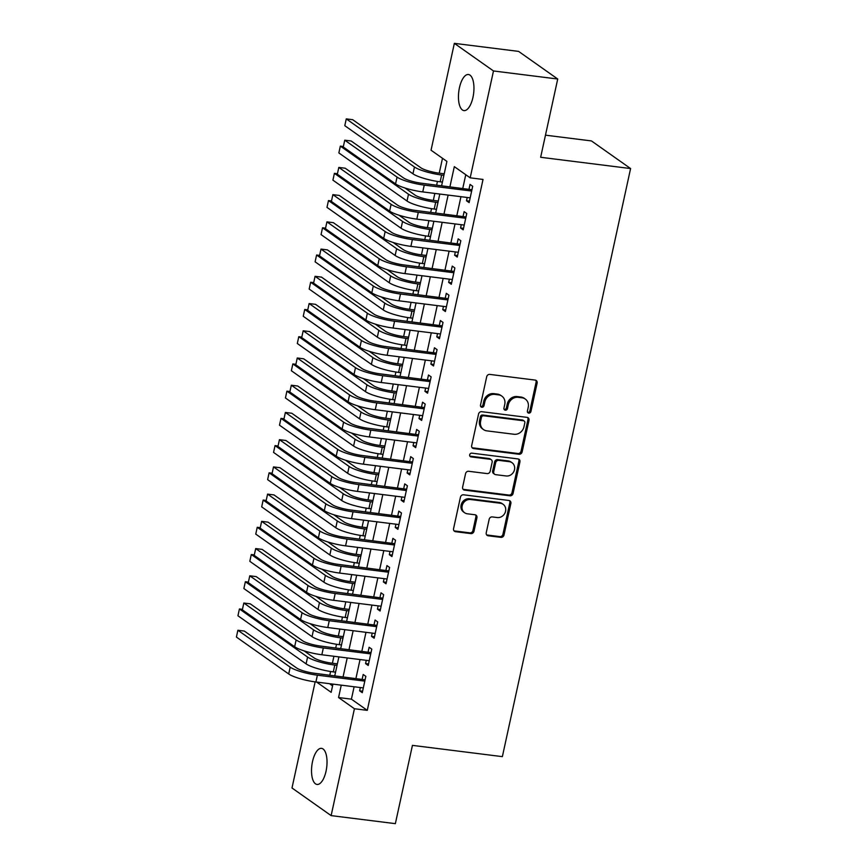 <?xml version="1.0" encoding="UTF-8"?>
<svg xmlns="http://www.w3.org/2000/svg" width="867" height="867" viewBox="0 0 867 867"><rect width="100%" height="100%" fill="white"/><g stroke="black" fill="none" stroke-linecap="round" stroke-linejoin="round"><path stroke-width="1.3" d="M528.772 413.125A1.951 1.734 125.2 0 0 530.94 411.467L537.128 383.073A2.785 2.482 125.2 0 0 535.188 380.093L489.79 374.403A2.785 2.482 125.2 0 0 486.69 376.755L480.502 405.149A1.951 1.734 125.2 0 0 481.857 407.241A1.951 1.734 125.2 0 0 484.024 405.593L484.826 401.92A8.93 7.944 125.2 0 1 494.764 394.377L498.547 394.853A8.93 7.944 125.2 0 1 501.83 396.111A8.93 7.944 125.2 0 1 504.757 404.412L503.955 408.097A1.951 1.734 125.2 0 0 505.309 410.189A1.951 1.734 125.2 0 0 507.488 408.53L508.29 404.856A8.93 7.944 125.2 0 1 518.228 397.314L522.01 397.79A8.93 7.944 125.2 0 1 525.283 399.048A8.93 7.944 125.2 0 1 528.209 407.36L527.407 411.034A1.951 1.734 125.2 0 0 528.772 413.125M527.602 412.356A1.951 1.734 125.2 0 0 529.889 410.73L536.077 382.325A2.785 2.482 125.2 0 0 535.633 380.19M480.686 406.482A1.951 1.734 125.2 0 0 482.973 404.846L483.775 401.172L484.826 401.92M504.15 409.419A1.951 1.734 125.2 0 0 506.426 407.783L507.228 404.109L508.29 404.856M312.51 761.627A18.185 7.478 97.1 0 1 321.538 748.362A18.185 7.478 97.1 0 1 326.046 771.175A18.185 7.478 97.1 0 1 317.019 784.451A18.185 7.478 97.1 0 1 312.51 761.627M459.434 87.773A18.185 7.478 97.1 0 1 468.462 74.508A18.185 7.478 97.1 0 1 472.97 97.332A18.185 7.478 97.1 0 1 463.943 110.597A18.185 7.478 97.1 0 1 459.434 87.773M486.224 532.782A2.785 2.482 125.2 0 0 488.164 535.763L500.898 537.367A2.785 2.482 125.2 0 0 504.009 535.004L510.88 503.467A2.785 2.482 125.2 0 0 508.94 500.487L463.542 494.797A2.785 2.482 125.2 0 0 460.442 497.149L453.56 528.686A2.785 2.482 125.2 0 0 455.5 531.677L470.889 533.606A2.785 2.482 125.2 0 0 473.989 531.243L476.937 517.751A2.785 2.482 125.2 0 0 474.997 514.76L467.367 513.806A7.456 6.643 125.2 0 1 464.625 512.755A7.456 6.643 125.2 0 1 462.685 504.258A7.456 6.643 125.2 0 1 470.488 499.511L500.367 503.25A7.456 6.643 125.2 0 1 503.12 504.301A7.456 6.643 125.2 0 1 505.049 512.798A7.456 6.643 125.2 0 1 497.257 517.545L492.272 516.927A2.785 2.482 125.2 0 0 489.172 519.279L486.224 532.782M441.606 185.744L446.917 161.414L431.051 150.208L454.351 43.35L518.596 51.391L557.719 79.016L540.65 157.285L630.591 168.556L502.361 756.642L412.432 745.371L395.363 823.65L331.129 815.609L291.995 787.984L315.133 681.885M557.719 79.016L493.486 70.964L470.185 177.833L454.319 166.637L449.93 186.784M354.115 686.772L351.406 699.16L367.272 710.355L483.027 179.436L470.185 177.833M367.272 710.355L354.43 708.74L331.129 815.609M519.019 454.254A2.785 2.482 125.2 0 0 522.129 451.891L529 420.354A2.785 2.482 125.2 0 0 527.06 417.374L481.662 411.684A2.785 2.482 125.2 0 0 478.562 414.036L471.681 445.573A2.785 2.482 125.2 0 0 473.62 448.564L519.019 454.254L517.967 453.506A2.785 2.482 125.2 0 0 521.067 451.143L527.949 419.606A2.785 2.482 125.2 0 0 527.504 417.471M519.94 461.916L513.069 493.453A2.785 2.482 125.2 0 1 509.959 495.805L464.56 490.115A2.785 2.482 125.2 0 1 462.62 487.135L465.568 473.631A2.785 2.482 125.2 0 1 468.668 471.28L487.081 473.588A2.785 2.482 125.2 0 0 490.191 471.225L492.142 462.274A2.785 2.482 125.2 0 0 490.202 459.282L471.03 456.887A1.951 1.734 125.2 0 1 471.843 453.148L518 458.925A2.785 2.482 125.2 0 1 519.94 461.916L518.889 461.168L512.007 492.705L513.069 493.453M467.205 197.481L466.489 200.754L469.134 202.618L472.688 186.275L470.044 184.411L469.014 189.179M461.266 224.705L460.55 227.978L463.195 229.842L466.76 213.51L464.116 211.635L463.076 216.403M455.327 251.929L454.611 255.201L457.256 257.065L460.821 240.733L458.177 238.869L457.137 243.627M449.388 279.152L448.673 282.425L451.317 284.289L454.882 267.957L452.238 266.093L451.198 270.851M443.46 306.387L442.744 309.649L445.389 311.524L448.943 295.181L446.299 293.317L445.27 298.085M437.521 333.611L436.805 336.884L439.45 338.748L443.015 322.405L440.371 320.541L439.331 325.309M431.582 360.835L430.866 364.107L433.511 365.972L437.076 349.639L434.432 347.775L433.392 352.533M425.643 388.058L424.928 391.331L427.572 393.195L431.137 376.863L428.493 374.999L427.453 379.757M419.704 415.293L418.999 418.555L421.644 420.43L425.198 404.087L422.554 402.223L421.514 406.991M413.776 442.517L413.06 445.79L415.705 447.654L419.27 431.311L416.626 429.447L415.586 434.215M407.837 469.741L407.122 473.014L409.766 474.878L413.331 458.545L410.687 456.671L409.647 461.439M401.898 496.964L401.183 500.237L403.827 502.101L407.392 485.769L404.748 483.905L403.708 488.663M395.959 524.188L395.254 527.461L397.899 529.325L401.454 512.993L398.809 511.129L397.769 515.898M390.031 551.423L389.316 554.685L391.96 556.56L395.525 540.217L392.881 538.353L391.841 543.121M384.092 578.647L383.377 581.92L386.021 583.784L389.586 567.452L386.942 565.577L385.902 570.345M378.153 605.87L377.438 609.143L380.082 611.007L383.647 594.675L381.003 592.811L379.963 597.569M372.214 633.094L371.51 636.367L374.154 638.231L377.709 621.899L375.064 620.035L374.024 624.793M366.286 660.329L365.571 663.591L368.215 665.466L371.78 649.123L369.136 647.259L368.096 652.027M465.763 174.711L462.772 188.399M460.962 196.701L456.833 215.623M455.023 223.924L450.905 242.847M449.095 251.148L444.966 270.07M443.156 278.372L439.027 297.305M437.217 305.607L433.088 324.529M431.278 332.83L427.16 351.753M425.35 360.054L421.221 378.977M419.411 387.278L415.282 406.211M413.472 414.502L409.343 433.435M407.533 441.737L403.415 460.659M401.605 468.96L397.476 487.883M395.666 496.184L391.537 515.106M389.727 523.408L385.598 542.341M383.788 550.643L379.67 569.565M377.86 577.866L373.731 596.789M371.921 605.09L367.792 624.012M365.982 632.314L361.853 651.247M360.043 659.549L355.925 678.471M360.347 687.553L359.632 690.826L362.276 692.69L365.841 676.347L363.197 674.483L362.157 679.251M442.495 158.282L439.244 173.172M437.445 181.431L436.643 185.126M434.833 193.428L433.316 200.396M431.506 208.654L430.704 212.35M428.894 220.651L427.377 227.62M425.578 235.878L424.765 239.574M422.955 247.875L421.438 254.855M419.639 263.113L418.837 266.798M417.027 275.099L415.499 282.078M413.7 290.337L412.898 294.032M411.088 302.334L409.571 309.302M407.761 317.56L406.959 321.256M405.149 329.558L403.632 336.526M401.833 344.784L401.02 348.48M399.21 356.781L397.693 363.75M395.894 372.019L395.092 375.704M393.282 384.005L391.754 390.984M389.955 399.243L389.153 402.938M387.343 411.229L385.826 418.208M384.016 426.466L383.214 430.162M381.404 438.464L379.887 445.432M378.088 453.69L377.275 457.386M375.465 465.687L373.948 472.656M372.149 480.914L371.347 484.61M369.537 492.911L368.009 499.891M366.21 508.149L365.408 511.833M363.598 520.135L362.081 527.114M360.271 535.372L359.469 539.068M357.659 547.37L356.142 554.338M354.343 562.596L353.53 566.292M351.72 574.593L350.203 581.562M348.404 589.82L347.602 593.516M345.792 601.817L344.264 608.797M342.465 617.055L341.663 620.739M339.853 629.041L338.336 636.02M336.526 644.279L335.724 647.974M333.914 656.276L332.397 663.244M330.598 671.502L329.785 675.198M329.493 683.684L332.57 685.862M630.591 168.556L591.457 140.931L545.473 135.176M454.351 43.35L493.486 70.964M316.65 682.08L331.161 692.321L332.95 684.117M334.76 675.816L338.889 656.893M340.698 648.592L344.817 629.67M346.627 621.368L350.756 602.446M352.566 594.144L356.695 575.211M358.505 566.91L362.634 547.987M364.443 539.686L368.562 520.764M370.372 512.462L374.501 493.54M376.311 485.238L380.44 466.305M382.249 458.004L386.379 439.081M388.188 430.78L392.307 411.858M394.117 403.556L398.246 384.634M400.055 376.332L404.185 357.399M405.994 349.108L410.124 330.175M411.933 321.874L416.052 302.951M417.861 294.65L421.991 275.728M423.8 267.426L427.93 248.504M429.739 240.202L433.868 221.269M435.678 212.968L439.797 194.045M341.262 685.158L338.563 697.545L354.43 708.74M448.12 195.086L443.991 214.008M442.181 222.31L438.052 241.243M436.242 249.544L432.113 268.467M430.303 276.768L426.185 295.69M424.375 303.992L420.246 322.914M418.436 331.216L414.307 350.149M412.497 358.45L408.368 377.373M406.558 385.674L402.44 404.596M400.63 412.898L396.501 431.82M394.691 440.122L390.562 459.055M388.752 467.346L384.623 486.279M382.813 494.58L378.695 513.502M376.885 521.804L372.756 540.726M370.946 549.028L366.817 567.95M365.007 576.252L360.878 595.185M359.068 603.486L354.95 622.408M353.14 630.71L349.011 649.632M347.201 657.934L343.072 676.856M351.406 699.16L338.563 697.545M466.489 200.754L469.459 201.122M460.55 227.978L463.52 228.346M454.611 255.201L457.581 255.57M448.673 282.425L451.642 282.805M442.744 309.649L445.714 310.028M436.805 336.884L439.775 337.252M430.866 364.107L433.836 364.476M424.928 391.331L427.897 391.7M418.999 418.555L421.969 418.934M413.06 445.79L416.03 446.158M407.122 473.014L410.091 473.382M401.183 500.237L404.152 500.606M395.254 527.461L398.224 527.84M389.316 554.685L392.285 555.064M383.377 581.92L386.346 582.288M377.438 609.143L380.407 609.512M371.51 636.367L374.479 636.736M365.571 663.591L368.54 663.97M359.632 690.826L362.601 691.194M525.283 399.048L524.232 398.311A8.93 7.944 125.2 0 0 520.948 397.043L522.01 397.79M507.228 404.109A8.93 7.944 125.2 0 1 517.165 396.577L520.948 397.043M501.83 396.111L500.768 395.374A8.93 7.944 125.2 0 0 497.495 394.106L498.547 394.853M483.775 401.172A8.93 7.944 125.2 0 1 493.713 393.629L497.495 394.106M472.125 447.719A2.785 2.482 125.2 0 0 472.569 447.816L517.967 453.506M524.828 422.858A1.951 1.734 125.2 0 0 523.473 420.766L483.623 415.77A1.951 1.734 125.2 0 0 481.456 417.417L480.611 421.297A8.93 7.944 125.2 0 0 483.526 429.598A8.93 7.944 125.2 0 0 486.81 430.856L514.055 434.269A8.93 7.944 125.2 0 0 523.982 426.727L524.828 422.858M524.188 421.037L523.137 420.289A1.951 1.734 125.2 0 0 522.422 420.018L523.473 420.766M483.526 429.598L482.475 428.851A8.93 7.944 125.2 0 1 479.549 420.549L480.394 416.68A1.951 1.734 125.2 0 1 482.561 415.022L522.422 420.018M463.065 489.27A2.785 2.482 125.2 0 0 463.509 489.378L508.907 495.057A2.785 2.482 125.2 0 0 512.007 492.705M491.231 459.683L490.169 458.936A2.785 2.482 125.2 0 0 489.14 458.545L469.979 456.14L471.03 456.887M506.187 475.972A7.456 6.643 125.2 0 0 513.99 471.225A7.456 6.643 125.2 0 0 512.05 462.729A7.456 6.643 125.2 0 0 509.308 461.678L498.774 460.366A2.785 2.482 125.2 0 0 495.675 462.718L493.724 471.67A2.785 2.482 125.2 0 0 495.664 474.661L506.187 475.972M512.05 462.729L510.988 461.992A7.456 6.643 125.2 0 0 508.246 460.93L509.308 461.678M494.634 474.26L493.572 473.523A2.785 2.482 125.2 0 1 492.662 470.922L494.613 461.97A2.785 2.482 125.2 0 1 497.723 459.618L508.246 460.93M518.889 461.168A2.785 2.482 125.2 0 0 518.444 459.022M503.12 504.301L502.058 503.564A7.456 6.643 125.2 0 0 499.316 502.502L500.367 503.25M464.625 512.755L463.563 512.007A7.456 6.643 125.2 0 1 461.623 503.51A7.456 6.643 125.2 0 1 469.426 498.763L499.316 502.502M454.005 530.832A2.785 2.482 125.2 0 0 454.449 530.929L469.827 532.858A2.785 2.482 125.2 0 0 472.938 530.496L475.875 517.003A2.785 2.482 125.2 0 0 475.441 514.857M486.669 534.917A2.785 2.482 125.2 0 0 487.113 535.015L499.847 536.619A2.785 2.482 125.2 0 0 502.947 534.256L509.829 502.719A2.785 2.482 125.2 0 0 509.384 500.584M444.218 173.79L438.995 173.14A14.208 2.774 -167.7 0 1 420.863 167.797L352.706 119.7L346.28 118.887L414.437 166.995A21.307 4.162 12.3 0 0 441.639 175.004L443.893 175.286M346.28 118.887L344.795 125.693L412.952 173.801A21.307 4.162 12.3 0 0 440.154 181.81L442.408 182.092M471.941 189.743L421.6 183.24A14.208 2.774 -167.7 0 1 403.469 177.898L351.168 140.996L344.752 140.183L397.043 177.096A21.307 4.162 12.3 0 0 424.245 185.105L471.648 191.043M344.752 140.183L343.267 146.989L395.558 183.902A21.307 4.162 12.3 0 0 422.76 191.91L470.174 197.849M438.279 201.025L433.056 200.364A14.208 2.774 -167.7 0 1 414.925 195.021L404.976 187.998M343.375 146.501L340.341 146.111L338.856 152.928L407.013 201.025A21.307 4.162 12.3 0 0 434.215 209.034L436.469 209.315M340.341 146.111L408.498 194.219A21.307 4.162 12.3 0 0 435.7 202.228L437.954 202.51M432.34 228.249L427.117 227.588A14.208 2.774 -167.7 0 1 408.986 222.255L399.037 215.233M337.436 173.725L334.402 173.346L332.917 180.152L401.074 228.249A21.307 4.162 12.3 0 0 428.276 236.268L430.531 236.55M334.402 173.346L402.559 221.443A21.307 4.162 12.3 0 0 429.761 229.462L432.015 229.744M426.412 255.472L421.189 254.822A14.208 2.774 -167.7 0 1 403.047 249.479L393.098 242.457M331.497 200.949L328.474 200.57L326.989 207.376L395.146 255.483A21.307 4.162 12.3 0 0 422.348 263.492L424.602 263.774M328.474 200.57L396.631 248.677A21.307 4.162 12.3 0 0 423.833 256.686L426.087 256.968M420.473 282.696L415.25 282.046A14.208 2.774 -167.7 0 1 397.119 276.703L387.17 269.68M325.558 228.173L322.535 227.793L321.05 234.599L389.207 282.707A21.307 4.162 12.3 0 0 416.409 290.716L418.663 290.998M322.535 227.793L390.692 275.901A21.307 4.162 12.3 0 0 417.894 283.91L420.148 284.192M466.002 216.967L415.661 210.464A14.208 2.774 -167.7 0 1 397.53 205.121L345.239 168.22L338.813 167.418L391.104 204.319A21.307 4.162 12.3 0 0 418.306 212.328L465.72 218.267M338.813 167.418L337.328 174.224L389.619 211.125A21.307 4.162 12.3 0 0 416.821 219.134L464.235 225.073M460.063 244.191L409.733 237.688A14.208 2.774 -167.7 0 1 391.591 232.356L339.3 195.443L332.874 194.641L385.165 231.543A21.307 4.162 12.3 0 0 412.367 239.563L459.781 245.491M332.874 194.641L331.389 201.447L383.68 238.349A21.307 4.162 12.3 0 0 410.893 246.369L458.296 252.297M454.124 271.425L403.794 264.923A14.208 2.774 -167.7 0 1 385.652 259.58L333.362 222.667L326.935 221.865L379.237 258.778A21.307 4.162 12.3 0 0 406.439 266.787L453.842 272.726M326.935 221.865L325.45 228.671L377.752 265.584A21.307 4.162 12.3 0 0 404.954 273.593L452.357 279.532M448.196 298.649L397.855 292.146A14.208 2.774 -167.7 0 1 379.724 286.804L327.423 249.891L321.007 249.089L373.298 286.002A21.307 4.162 12.3 0 0 400.5 294.011L447.903 299.949M321.007 249.089L319.522 255.895L371.813 292.808A21.307 4.162 12.3 0 0 399.015 300.816L446.429 306.755M414.534 309.92L409.311 309.27A14.208 2.774 -167.7 0 1 391.18 303.927L381.231 296.904M319.63 255.397L316.596 255.017L315.111 261.823L383.268 309.931A21.307 4.162 12.3 0 0 410.47 317.94L412.725 318.222M316.596 255.017L384.753 303.125A21.307 4.162 12.3 0 0 411.955 311.134L414.209 311.416M442.257 325.873L391.917 319.37A14.208 2.774 -167.7 0 1 373.785 314.027L321.494 277.126L315.068 276.313L367.359 313.225A21.307 4.162 12.3 0 0 394.561 321.234L441.975 327.173M315.068 276.313L313.583 283.119L365.874 320.031A21.307 4.162 12.3 0 0 393.076 328.04L440.49 333.979M408.595 337.155L403.372 336.494A14.208 2.774 -167.7 0 1 385.241 331.161L375.292 324.139M313.691 282.631L310.657 282.252L309.172 289.058L377.329 337.155A21.307 4.162 12.3 0 0 404.531 345.174L406.786 345.456M310.657 282.252L378.814 330.349A21.307 4.162 12.3 0 0 406.016 338.368L408.27 338.65M436.318 353.097L385.988 346.594A14.208 2.774 -167.7 0 1 367.846 341.251L315.555 304.35L309.129 303.548L361.42 340.449A21.307 4.162 12.3 0 0 388.622 348.458L436.036 354.397M309.129 303.548L307.644 310.353L359.935 347.255A21.307 4.162 12.3 0 0 387.148 355.275L434.551 361.203M402.667 364.378L397.444 363.728A14.208 2.774 -167.7 0 1 379.302 358.385L369.353 351.363M307.752 309.855L304.729 309.476L303.244 316.282L371.401 364.389A21.307 4.162 12.3 0 0 398.603 372.398L400.857 372.68M304.729 309.476L372.886 357.583A21.307 4.162 12.3 0 0 400.088 365.592L402.342 365.874M430.379 380.331L380.049 373.829A14.208 2.774 -167.7 0 1 361.907 368.486L309.617 331.573L303.19 330.771L355.492 367.673A21.307 4.162 12.3 0 0 382.694 375.693L430.097 381.632M303.19 330.771L301.705 337.577L354.007 374.49A21.307 4.162 12.3 0 0 381.209 382.499L428.612 388.438M396.728 391.602L391.505 390.952A14.208 2.774 -167.7 0 1 373.374 385.609L363.425 378.586M301.814 337.079L298.79 336.699L297.305 343.505L365.462 391.613A21.307 4.162 12.3 0 0 392.664 399.622L394.918 399.904M298.79 336.699L366.947 384.807A21.307 4.162 12.3 0 0 394.149 392.816L396.403 393.098M424.451 407.555L374.111 401.053A14.208 2.774 -167.7 0 1 355.979 395.71L303.678 358.797L297.262 357.995L349.553 394.908A21.307 4.162 12.3 0 0 376.755 402.917L424.158 408.856M297.262 357.995L295.777 364.801L348.068 401.714A21.307 4.162 12.3 0 0 375.27 409.723L422.673 415.661M390.789 418.826L385.566 418.176A14.208 2.774 -167.7 0 1 367.435 412.833L357.486 405.81M295.885 364.303L292.851 363.923L291.366 370.729L359.523 418.837A21.307 4.162 12.3 0 0 386.725 426.846L388.98 427.128M292.851 363.923L361.008 412.031A21.307 4.162 12.3 0 0 388.21 420.04L390.464 420.322M418.512 434.779L368.172 428.276A14.208 2.774 -167.7 0 1 350.04 422.933L297.749 386.032L291.323 385.219L343.614 422.131A21.307 4.162 12.3 0 0 370.816 430.14L418.23 436.079M291.323 385.219L289.838 392.025L342.129 428.937A21.307 4.162 12.3 0 0 369.331 436.946L416.745 442.885M384.85 446.061L379.627 445.4A14.208 2.774 -167.7 0 1 361.496 440.057L351.547 433.045M289.946 391.537L286.912 391.158L285.427 397.964L353.584 446.061A21.307 4.162 12.3 0 0 380.786 454.07L383.041 454.362M286.912 391.158L355.069 439.255A21.307 4.162 12.3 0 0 382.271 447.264L384.525 447.545M412.573 462.003L362.243 455.5A14.208 2.774 -167.7 0 1 344.101 450.157L291.811 413.256L285.384 412.454L337.675 449.355A21.307 4.162 12.3 0 0 364.877 457.364L412.291 463.303M285.384 412.454L283.899 419.26L336.19 456.161A21.307 4.162 12.3 0 0 363.403 464.17L410.806 470.109M378.922 473.284L373.699 472.623A14.208 2.774 -167.7 0 1 355.557 467.291L345.608 460.269M284.008 418.761L280.984 418.382L279.499 425.188L347.656 473.284A21.307 4.162 12.3 0 0 374.858 481.304L377.112 481.586M280.984 418.382L349.141 466.479A21.307 4.162 12.3 0 0 376.343 474.498L378.597 474.78M406.634 489.226L356.304 482.724A14.208 2.774 -167.7 0 1 338.163 477.392L285.872 440.479L279.445 439.677L331.747 476.579A21.307 4.162 12.3 0 0 358.949 484.599L406.352 490.527M279.445 439.677L277.96 446.483L330.262 483.385A21.307 4.162 12.3 0 0 357.464 491.405L404.867 497.344M372.983 500.508L367.76 499.858A14.208 2.774 -167.7 0 1 349.629 494.515L339.68 487.492M278.069 445.985L275.045 445.605L273.56 452.411L341.717 500.519A21.307 4.162 12.3 0 0 368.919 508.528L371.174 508.81M275.045 445.605L343.202 493.713A21.307 4.162 12.3 0 0 370.404 501.722L372.658 502.004M400.706 516.461L350.366 509.959A14.208 2.774 -167.7 0 1 332.234 504.616L279.933 467.703L273.517 466.901L325.808 503.814A21.307 4.162 12.3 0 0 353.01 511.823L400.413 517.762M273.517 466.901L272.032 473.707L324.323 510.62A21.307 4.162 12.3 0 0 351.525 518.629L398.928 524.568M367.044 527.732L361.821 527.082A14.208 2.774 -167.7 0 1 343.69 521.739L333.741 514.716M272.14 473.209L269.106 472.829L267.621 479.635L335.778 527.743A21.307 4.162 12.3 0 0 362.98 535.752L365.235 536.034M269.106 472.829L337.263 520.937A21.307 4.162 12.3 0 0 364.465 528.946L366.719 529.228M394.767 543.685L344.427 537.182A14.208 2.774 -167.7 0 1 326.295 531.839L274.005 494.927L267.578 494.125L319.869 531.038A21.307 4.162 12.3 0 0 347.071 539.046L394.485 544.985M267.578 494.125L266.093 500.931L318.384 537.843A21.307 4.162 12.3 0 0 345.586 545.852L393 551.791M361.106 554.967L355.882 554.306A14.208 2.774 -167.7 0 1 337.751 548.963L327.802 541.94M266.202 500.432L263.167 500.053L261.682 506.87L329.839 554.967A21.307 4.162 12.3 0 0 357.041 562.976L359.296 563.257M263.167 500.053L331.324 548.161A21.307 4.162 12.3 0 0 358.526 556.17L360.78 556.451M388.828 570.909L338.488 564.406A14.208 2.774 -167.7 0 1 320.357 559.063L268.066 522.162L261.639 521.349L313.93 558.261A21.307 4.162 12.3 0 0 341.132 566.27L388.546 572.209M261.639 521.349L260.154 528.166L312.445 565.067A21.307 4.162 12.3 0 0 339.647 573.076L387.061 579.015M355.177 582.191L349.954 581.529A14.208 2.774 -167.7 0 1 331.812 576.197L321.863 569.175M260.263 527.667L257.239 527.288L255.754 534.094L323.911 582.191A21.307 4.162 12.3 0 0 351.113 590.21L353.368 590.492M257.239 527.288L325.396 575.385A21.307 4.162 12.3 0 0 352.598 583.404L354.852 583.686M382.889 598.132L332.56 591.63A14.208 2.774 -167.7 0 1 314.418 586.298L262.127 549.385L255.7 548.583L308.002 585.485A21.307 4.162 12.3 0 0 335.204 593.505L382.607 599.433M255.7 548.583L254.215 555.389L306.517 592.291A21.307 4.162 12.3 0 0 333.719 600.311L381.122 606.239M349.238 609.414L344.015 608.764A14.208 2.774 -167.7 0 1 325.884 603.421L315.935 596.398M254.324 554.891L251.3 554.512L249.815 561.317L317.972 609.425A21.307 4.162 12.3 0 0 345.174 617.434L347.429 617.716M251.3 554.512L319.457 602.619A21.307 4.162 12.3 0 0 346.659 610.628L348.913 610.91M376.961 625.367L326.621 618.865A14.208 2.774 -167.7 0 1 308.489 613.522L256.188 576.609L249.772 575.807L302.063 612.72A21.307 4.162 12.3 0 0 329.265 620.729L376.668 626.668M249.772 575.807L248.287 582.613L300.578 619.526A21.307 4.162 12.3 0 0 327.78 627.535L375.183 633.474M343.299 636.638L338.076 635.988A14.208 2.774 -167.7 0 1 319.945 630.645L309.996 623.622M248.395 582.115L245.361 581.735L243.876 588.541L312.033 636.649A21.307 4.162 12.3 0 0 339.235 644.658L341.49 644.94M245.361 581.735L313.518 629.843A21.307 4.162 12.3 0 0 340.72 637.852L342.974 638.134M371.022 652.591L320.682 646.088A14.208 2.774 -167.7 0 1 302.55 640.746L250.26 603.833L243.833 603.031L296.124 639.944A21.307 4.162 12.3 0 0 323.326 647.952L370.74 653.891M243.833 603.031L242.348 609.837L294.639 646.749A21.307 4.162 12.3 0 0 321.841 654.758L369.255 660.697M337.361 663.862L332.137 663.212A14.208 2.774 -167.7 0 1 314.006 657.869L304.057 650.846M242.457 609.338L239.422 608.959L237.937 615.765L306.094 663.873A21.307 4.162 12.3 0 0 333.296 671.882L335.551 672.163M239.422 608.959L307.579 657.067A21.307 4.162 12.3 0 0 334.781 665.076L337.035 665.357M365.083 679.815L314.743 673.312A14.208 2.774 -167.7 0 1 296.612 667.969L244.321 631.068L237.894 630.255L290.185 667.167A21.307 4.162 12.3 0 0 317.387 675.176L364.801 681.115M237.894 630.255L236.409 637.061L288.7 673.973A21.307 4.162 12.3 0 0 315.902 681.982L363.316 687.921M529.889 410.73L530.94 411.467M482.973 404.846L484.024 405.593M506.426 407.783L507.488 408.53M517.165 396.577L518.228 397.314M493.713 393.629L494.764 394.377M536.077 382.325L537.128 383.073M472.569 447.816L473.62 448.564M527.949 419.606L529 420.354M521.067 451.143L522.129 451.891M482.561 415.022L483.623 415.77M480.394 416.68L481.456 417.417M479.549 420.549L480.611 421.297M508.907 495.057L509.959 495.805M463.509 489.378L464.56 490.115M489.14 458.545L490.202 459.282M497.723 459.618L498.774 460.366M494.613 461.97L495.675 462.718M492.662 470.922L493.724 471.67M469.426 498.763L470.488 499.511M475.875 517.003L476.937 517.751M472.938 530.496L473.989 531.243M469.827 532.858L470.889 533.606M454.449 530.929L455.5 531.677M509.829 502.719L510.88 503.467M502.947 534.256L504.009 535.004M499.847 536.619L500.898 537.367M487.113 535.015L488.164 535.763M441.639 175.004L440.154 181.81M414.437 166.995L412.952 173.801M424.245 185.105L422.76 191.91M397.043 177.096L395.558 183.902M435.7 202.228L434.215 209.034M408.498 194.219L407.013 201.025M429.761 229.462L428.276 236.268M402.559 221.443L401.074 228.249M423.833 256.686L422.348 263.492M396.631 248.677L395.146 255.483M417.894 283.91L416.409 290.716M390.692 275.901L389.207 282.707M418.306 212.328L416.821 219.134M391.104 204.319L389.619 211.125M412.367 239.563L410.893 246.369M385.165 231.543L383.68 238.349M406.439 266.787L404.954 273.593M379.237 258.778L377.752 265.584M400.5 294.011L399.015 300.816M373.298 286.002L371.813 292.808M411.955 311.134L410.47 317.94M384.753 303.125L383.268 309.931M394.561 321.234L393.076 328.04M367.359 313.225L365.874 320.031M406.016 338.368L404.531 345.174M378.814 330.349L377.329 337.155M388.622 348.458L387.148 355.275M361.42 340.449L359.935 347.255M400.088 365.592L398.603 372.398M372.886 357.583L371.401 364.389M382.694 375.693L381.209 382.499M355.492 367.673L354.007 374.49M394.149 392.816L392.664 399.622M366.947 384.807L365.462 391.613M376.755 402.917L375.27 409.723M349.553 394.908L348.068 401.714M388.21 420.04L386.725 426.846M361.008 412.031L359.523 418.837M370.816 430.14L369.331 436.946M343.614 422.131L342.129 428.937M382.271 447.264L380.786 454.07M355.069 439.255L353.584 446.061M364.877 457.364L363.403 464.17M337.675 449.355L336.19 456.161M376.343 474.498L374.858 481.304M349.141 466.479L347.656 473.284M358.949 484.599L357.464 491.405M331.747 476.579L330.262 483.385M370.404 501.722L368.919 508.528M343.202 493.713L341.717 500.519M353.01 511.823L351.525 518.629M325.808 503.814L324.323 510.62M364.465 528.946L362.98 535.752M337.263 520.937L335.778 527.743M347.071 539.046L345.586 545.852M319.869 531.038L318.384 537.843M358.526 556.17L357.041 562.976M331.324 548.161L329.839 554.967M341.132 566.27L339.647 573.076M313.93 558.261L312.445 565.067M352.598 583.404L351.113 590.21M325.396 575.385L323.911 582.191M335.204 593.505L333.719 600.311M308.002 585.485L306.517 592.291M346.659 610.628L345.174 617.434M319.457 602.619L317.972 609.425M329.265 620.729L327.78 627.535M302.063 612.72L300.578 619.526M340.72 637.852L339.235 644.658M313.518 629.843L312.033 636.649M323.326 647.952L321.841 654.758M296.124 639.944L294.639 646.749M334.781 665.076L333.296 671.882M307.579 657.067L306.094 663.873M317.387 675.176L315.902 681.982M290.185 667.167L288.7 673.973"/></g></svg>
